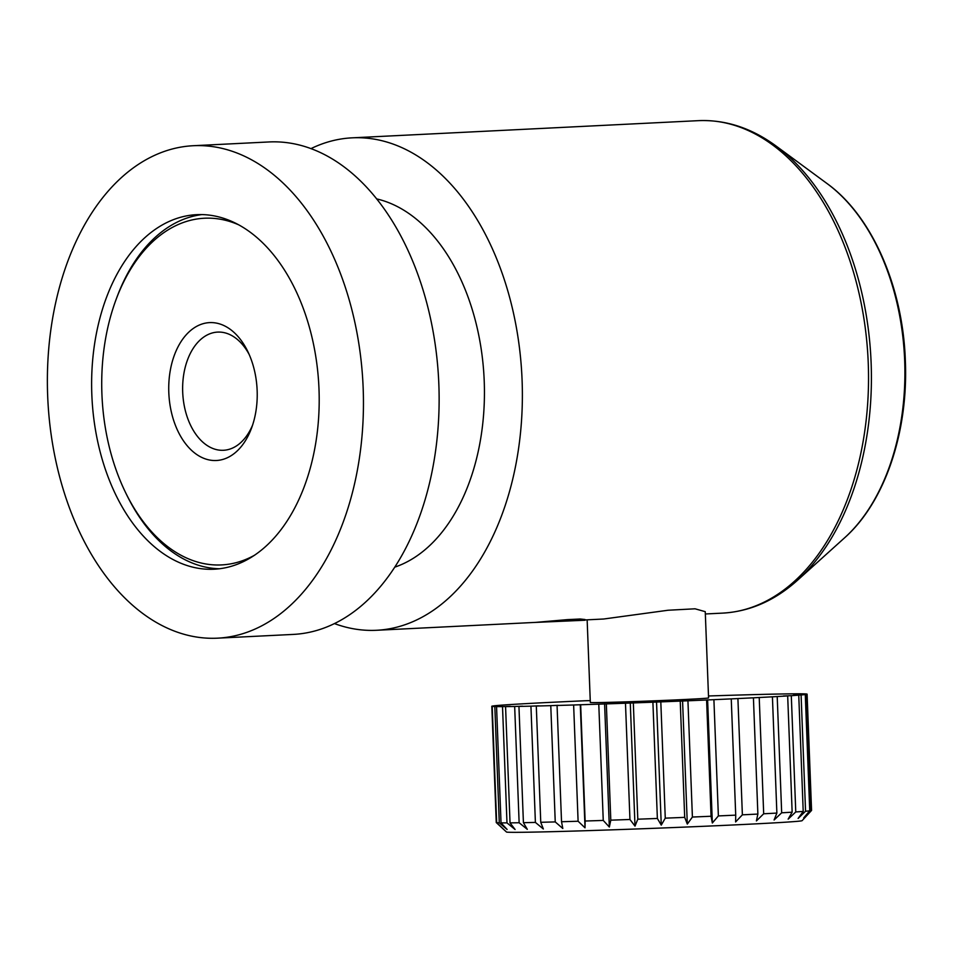 <?xml version="1.0" encoding="UTF-8"?>
<svg xmlns="http://www.w3.org/2000/svg" width="953" height="953" viewBox="0 0 953 953"><rect width="100%" height="100%" fill="white"/><g stroke="black" fill="none" stroke-linecap="round" stroke-linejoin="round"><path stroke-width="1.43" d="M173.672 420.44A69.021 44.172 87.2 0 1 189.075 331.882A69.021 44.172 87.2 0 1 247.84 351.586A69.021 44.172 87.2 0 1 252.283 362.7A69.021 44.172 87.2 0 1 251.616 427.897A69.021 44.172 87.2 0 1 212.281 460.406A69.021 44.172 87.2 0 1 173.672 420.44M249.138 354.409A59.169 37.87 -92.8 0 0 217.618 332.097A59.169 37.87 -92.8 0 0 186.859 415.937A59.169 37.87 -92.8 0 0 223.478 450.281A59.169 37.87 -92.8 0 0 252.64 424.967M238.381 224.694A173.553 111.072 -92.8 0 0 115.825 300.207A173.553 111.072 -92.8 0 0 114.157 464.147A173.553 111.072 -92.8 0 0 125.343 492.093A173.553 111.072 -92.8 0 0 254.773 555.099M219.5 568.762A177.496 113.598 87.2 0 1 126.38 494.226L125.343 492.093M499.289 822.82L494.821 706.566A157.769 2.12 177.8 0 1 492.189 706.399L498.848 706.09L491.819 706.316L496.251 822.534L503.577 829.253L496.656 822.665A157.769 2.12 -2.2 0 0 499.289 822.82L507.103 829.467L501.028 822.856A157.769 2.12 -2.2 0 0 506.984 822.88L515.085 829.491L510.034 822.868A157.769 2.12 -2.2 0 0 519.135 822.749L527.307 829.336L523.411 822.677A157.769 2.12 -2.2 0 0 535.395 822.415L543.365 829.003L540.756 822.296A157.769 2.12 -2.2 0 0 555.242 821.915L562.806 828.491L561.531 821.736A157.769 2.12 -2.2 0 0 578.102 821.236L585.023 827.823L585.13 821.021A157.769 2.12 -2.2 0 0 603.249 820.426L609.336 827.025L610.802 820.164A157.769 2.12 -2.2 0 0 629.945 819.485L635.008 826.108L637.795 819.199A157.769 2.12 -2.2 0 0 657.367 818.46L661.263 825.119L665.265 818.15A157.769 2.12 -2.2 0 0 684.695 817.364L687.304 824.071L692.402 817.043A157.769 2.12 -2.2 0 0 711.069 816.245L712.344 822.999L718.371 815.923A157.769 2.12 -2.2 0 0 735.716 815.137L735.609 821.939L742.375 814.827A157.769 2.12 -2.2 0 0 757.873 814.065L756.408 820.926L763.687 813.779A157.769 2.12 -2.2 0 0 776.874 813.076L774.098 819.985L781.674 812.802A157.769 2.12 -2.2 0 0 792.146 812.182L788.143 819.151L795.767 811.944A157.769 2.12 -2.2 0 0 803.212 811.42L798.114 818.448L805.559 811.229A157.769 2.12 -2.2 0 0 809.74 810.812L803.713 817.888L810.741 810.669A157.769 2.12 -2.2 0 0 811.551 810.443L802.081 820.676A147.918 1.977 177.8 0 1 707.209 826.144A147.918 1.977 177.8 0 1 545.652 831.838A147.918 1.977 177.8 0 1 506.496 832.029L496.263 822.558A157.769 2.12 -2.2 0 0 496.263 822.558A157.769 2.12 -2.2 0 0 496.287 822.57L491.819 706.316A157.769 2.12 177.8 0 1 491.784 706.268A157.769 2.12 177.8 0 1 492.606 706.018L499.908 705.696L493.618 705.875A157.769 2.12 177.8 0 1 497.788 705.458L500.146 705.268A157.769 2.12 177.8 0 1 507.58 704.732L511.213 704.505A157.769 2.12 177.8 0 1 521.684 703.874L526.473 703.612A157.769 2.12 177.8 0 1 539.66 702.909L545.473 702.611A157.769 2.12 177.8 0 1 560.983 701.861L567.631 701.539A157.769 2.12 177.8 0 1 584.987 700.753L590.252 700.61M811.551 810.443A157.769 2.12 -2.2 0 0 811.563 810.419L807.096 694.153A157.769 2.12 177.8 0 1 806.274 694.403L810.741 810.669M587.143 619.831L590.324 702.48A59.169 0.798 177.8 0 0 605.989 702.421A59.169 0.798 177.8 0 0 670.983 700.121A59.169 0.798 177.8 0 0 708.567 697.941L705.256 611.671L695.059 608.8L668.089 610.242L603.702 619.009L584.975 619.938M310.928 148.644A246.517 157.769 87.2 0 1 352.122 137.84A246.517 157.769 87.2 0 1 522.101 380.533A246.517 157.769 87.2 0 1 376.554 630.278L535.717 622.38L567.428 619.617L580.186 619.009L584.963 619.51L584.987 620.236L534.156 622.464M376.554 630.278A246.517 157.769 87.2 0 1 334.491 623.596M394.84 567.118A187.36 119.899 -92.8 0 0 484.231 381.379A187.36 119.899 -92.8 0 0 376.578 198.879M217.629 638.165L293.31 634.412A246.517 157.769 -92.8 0 0 438.856 384.667A246.517 157.769 -92.8 0 0 268.877 141.961L193.197 145.726A246.517 157.769 87.2 0 1 363.176 388.419A246.517 157.769 87.2 0 1 217.629 638.165A246.517 157.769 87.2 0 1 47.65 395.459A246.517 157.769 87.2 0 1 193.197 145.726M319.005 389.408A177.496 113.598 -92.8 0 0 196.616 214.663A177.496 113.598 -92.8 0 0 91.822 394.471A177.496 113.598 -92.8 0 0 214.211 569.215A177.496 113.598 -92.8 0 0 319.005 389.408M115.825 300.207L116.647 297.979A177.496 113.598 87.2 0 1 201.929 214.592M776.874 813.076L772.418 696.81A157.769 2.12 177.8 0 1 759.219 697.513L763.687 813.779M772.418 696.81L777.207 696.548L781.674 812.802M792.146 812.182L787.678 695.916A157.769 2.12 177.8 0 1 777.207 696.548M787.678 695.916L783.402 695.988L791.3 695.69L795.767 811.944M803.212 811.42L798.745 695.154A157.769 2.12 177.8 0 1 791.3 695.69M798.745 695.154L793.384 695.285L801.092 694.963L805.559 811.229M809.74 810.812L805.273 694.546A157.769 2.12 177.8 0 1 801.092 694.963M805.273 694.546L798.983 694.725L806.274 694.403M708.484 695.976A157.769 2.12 177.8 0 1 718.228 695.666L725.257 695.44A157.769 2.12 177.8 0 1 741.815 694.951L748.105 694.773A157.769 2.12 177.8 0 1 762.603 694.392L767.963 694.26A157.769 2.12 177.8 0 1 779.947 694.01L784.212 693.939A157.769 2.12 177.8 0 1 793.325 693.82L796.374 693.796A157.769 2.12 177.8 0 1 802.331 693.82L804.07 693.855A157.769 2.12 177.8 0 1 806.691 694.022L800.032 694.332L807.06 694.106A157.769 2.12 177.8 0 1 807.096 694.153M494.821 706.566L502.374 706.304L496.561 706.602L501.028 822.856M506.984 822.88L502.517 706.626A157.769 2.12 177.8 0 1 496.561 706.602M502.517 706.626L510.355 706.328L505.566 706.602L510.034 822.868M519.135 822.749L514.668 706.483A157.769 2.12 177.8 0 1 505.566 706.602M514.668 706.483L522.566 706.173L518.944 706.411L523.411 822.677M535.395 822.415L530.928 706.161A157.769 2.12 177.8 0 1 518.944 706.411M530.928 706.161L538.636 705.839L536.289 706.03L540.756 822.296M555.242 821.915L550.774 705.649A157.769 2.12 177.8 0 1 536.289 706.03M550.774 705.649L558.077 705.327L557.064 705.47L561.531 821.736M578.102 821.236L573.635 704.982A157.769 2.12 177.8 0 1 557.064 705.47M573.635 704.982L580.663 704.755L585.13 821.021M603.249 820.426L598.782 704.16A157.769 2.12 177.8 0 1 580.663 704.755M598.782 704.16L606.334 703.898L610.802 820.164M629.945 819.485L625.478 703.219A157.769 2.12 177.8 0 1 606.334 703.898M625.478 703.219L633.328 702.933L637.795 819.199M657.367 818.46L652.9 702.194A157.769 2.12 177.8 0 1 633.328 702.933M652.9 702.194L660.81 701.885L665.265 818.15M684.695 817.364L680.228 701.098A157.769 2.12 177.8 0 1 660.81 701.885M680.228 701.098L687.935 700.789L692.402 817.043M711.069 816.245L706.602 699.99A157.769 2.12 177.8 0 1 687.935 700.789M706.602 699.99L713.904 699.669L718.371 815.923M735.716 815.137L731.249 698.883A157.769 2.12 177.8 0 1 713.904 699.669M731.249 698.883L737.908 698.561L742.375 814.827M757.873 814.065L753.418 697.81A157.769 2.12 177.8 0 1 737.908 698.561M753.418 697.81L759.219 697.513M492.189 706.399L496.656 822.665M580.282 704.66L585.023 827.823M604.595 703.862L609.336 827.025M630.278 702.957L635.008 826.108M656.534 701.956L661.263 825.119M682.574 700.908L687.304 824.071M707.614 699.847L712.344 822.999M722.708 613.113A246.517 157.769 -92.8 0 0 868.254 363.367A246.517 157.769 -92.8 0 0 698.287 120.662C725.519 119.542 751.405 127.964 775.945 145.928A245.278 156.971 87.2 0 1 871.137 363.2A245.278 156.971 87.2 0 1 797.482 580.282C774.849 600.593 749.916 611.528 722.708 613.113L705.339 613.97M844.62 537.79A200.035 128.012 -92.8 0 0 904.683 360.746A200.035 128.012 -92.8 0 0 827.049 183.548C872.055 215.986 902.932 287.02 905.35 360.675C908.447 431.959 884.849 502.183 844.62 537.79L797.482 580.282M827.049 183.548L775.945 145.928M698.287 120.662L352.122 137.84"/></g></svg>
